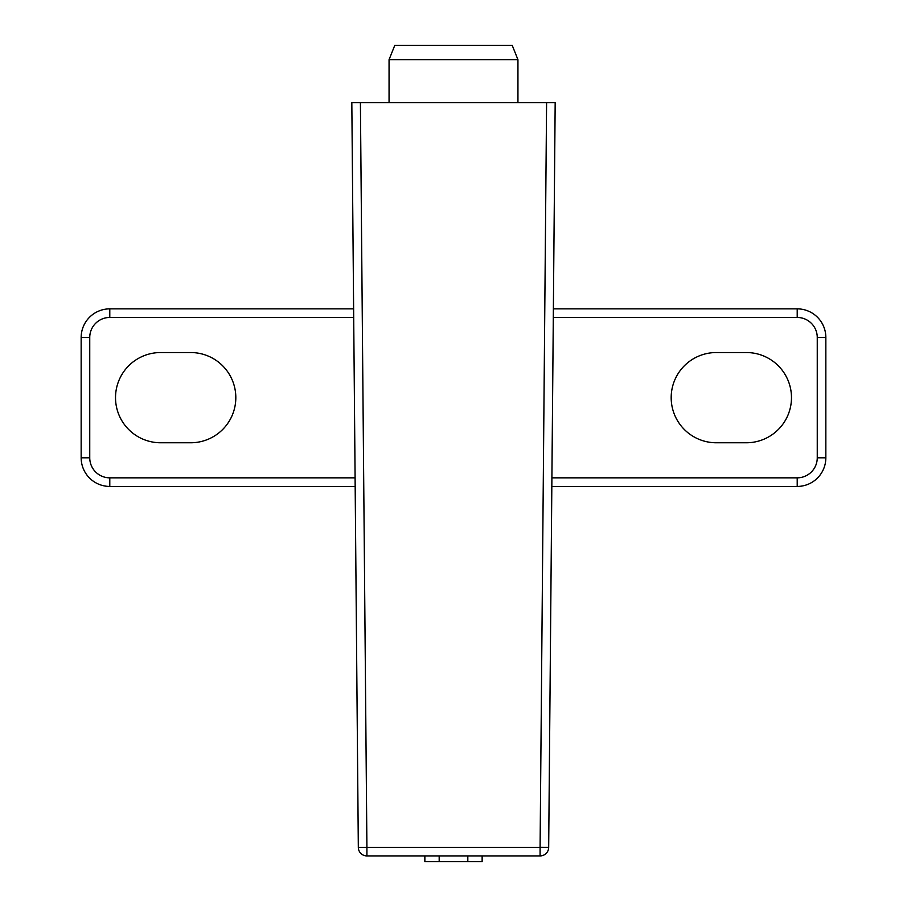 <?xml version="1.0" encoding="UTF-8"?>
<svg xmlns="http://www.w3.org/2000/svg" width="907" height="907" viewBox="0 0 907 907"><rect width="100%" height="100%" fill="white"/><g stroke="black" fill="none" stroke-linecap="round" stroke-linejoin="round"><path stroke-width="1.36" d="M540.096 847.353L548.678 847.399L550.957 586.761L548.678 847.399A8.594 8.594 0 0 1 540.084 855.925L366.916 855.925A8.594 8.594 0 0 1 358.322 847.399L356.043 586.761L358.322 847.399L366.916 847.399L360.408 102.638L351.825 102.638L358.322 847.399M540.084 855.925L540.084 847.399L548.678 847.399L555.175 102.638L360.408 102.638M553.304 317.45L797.208 317.45L797.208 308.856L553.383 308.856L551.83 486.435L797.208 486.435L797.208 477.842L551.909 477.842M517.942 59.669L389.058 59.669L394.783 45.35L512.217 45.35L517.942 59.669L517.942 102.638M389.058 59.669L389.058 102.638M109.792 477.842L109.792 486.435L355.17 486.435L355.091 477.842L109.792 477.842A20.045 20.045 0 0 1 89.748 457.797L89.748 337.495A20.045 20.045 0 0 1 109.792 317.45L109.792 308.856L353.617 308.856L353.696 317.45L109.792 317.45M746.37 442.763L716.292 442.763A45.112 45.112 0 0 1 671.18 397.651A45.112 45.112 0 0 1 716.292 352.54L746.37 352.54A45.112 45.112 0 0 1 791.482 397.651A45.112 45.112 0 0 1 746.37 442.763M817.252 337.495L825.846 337.495A28.639 28.639 0 0 0 797.208 308.856A28.639 28.639 0 0 1 825.846 337.495L825.846 457.797A28.639 28.639 0 0 1 797.208 486.435A28.639 28.639 0 0 0 825.846 457.797L817.252 457.797L817.252 337.495A20.045 20.045 0 0 0 797.208 317.45M190.708 442.763L160.63 442.763A45.112 45.112 0 0 1 115.518 397.651A45.112 45.112 0 0 1 160.63 352.54L190.708 352.54A45.112 45.112 0 0 1 235.82 397.651A45.112 45.112 0 0 1 190.708 442.763M89.748 457.797L81.154 457.797A28.639 28.639 0 0 0 109.792 486.435A28.639 28.639 0 0 1 81.154 457.797L81.154 337.495A28.639 28.639 0 0 1 109.792 308.856A28.639 28.639 0 0 0 81.154 337.495L89.748 337.495M424.861 855.925L424.861 861.65L439.181 861.65L439.181 855.925M439.181 861.65L467.819 861.65L467.819 855.925M467.819 861.65L482.139 861.65L482.139 855.925M546.592 102.638L540.084 847.399L366.916 847.399L366.916 855.925M817.252 457.797A20.045 20.045 0 0 1 797.208 477.842"/></g></svg>
